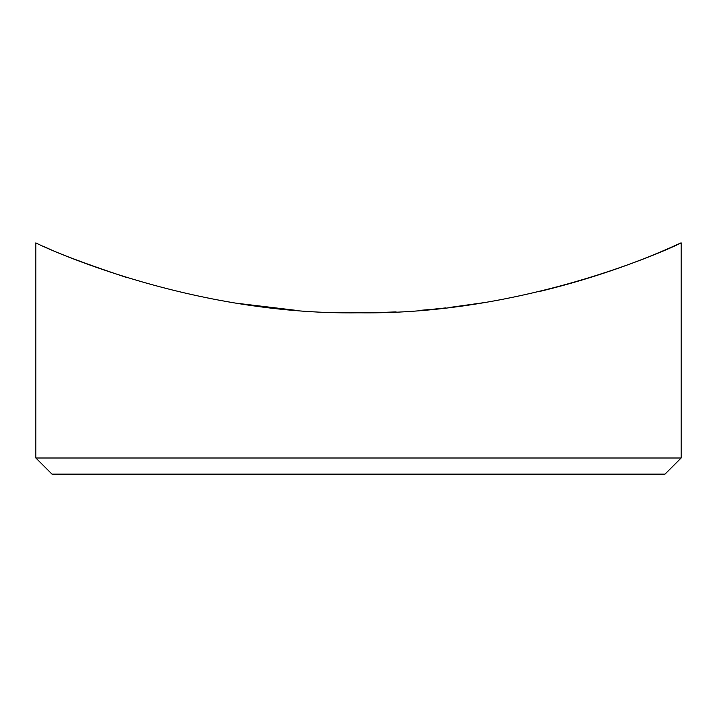 <?xml version="1.0" encoding="UTF-8"?>
<svg xmlns="http://www.w3.org/2000/svg" width="717" height="717" viewBox="0 0 717 717"><rect width="100%" height="100%" fill="white"/><g stroke="black" fill="none" stroke-linecap="round" stroke-linejoin="round"><path stroke-width="1.08" d="M681.15 458.002L665.018 474.134L51.983 474.134L35.85 458.002L681.15 458.002L681.15 242.866C683.794 242.122 533.17 315.31 358.894 312.809C183.83 315.435 33.072 242.041 35.85 242.866L35.85 458.002M448.95 307.539L483.455 302.726M538.44 291.747C625.923 270.766 681.589 242.104 681.15 242.866M43.88 246.469C57.808 253.379 85.395 263.731 126.649 277.515M237.103 303.291L294.875 310.201M379.015 312.54L396.107 311.895M418.809 310.47L432.082 309.323M432.978 309.242L445.741 307.907M288.817 309.681L253.639 305.72"/></g></svg>
